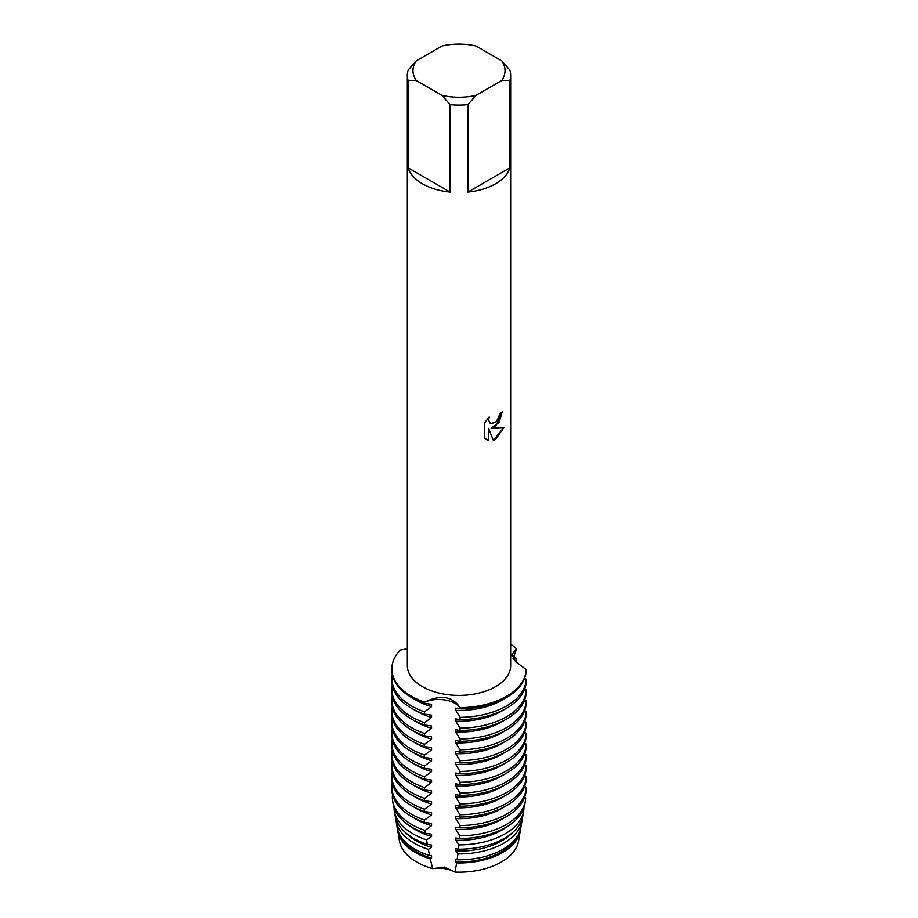 <?xml version="1.0" encoding="UTF-8"?>
<svg xmlns="http://www.w3.org/2000/svg" width="918" height="918" viewBox="0 0 918 918"><rect width="100%" height="100%" fill="white"/><g stroke="black" fill="none" stroke-linecap="round" stroke-linejoin="round"><path stroke-width="1.38" d="M518.773 835.965A59.831 34.54 180 0 1 501.308 862.059A59.831 34.54 180 0 1 455.007 872.1L444.61 867.108L432.619 868.635L444.61 867.108L455.007 872.1A23.237 13.414 0 0 0 432.619 868.635A59.831 34.54 180 0 1 399.238 835.965M495.536 426.549L491.107 428.236L503.971 427.49L495.536 439.458L493.356 440.388L488.594 428.385L488.594 440.525L484.429 438.081L484.429 423.106L489.225 416.99L488.571 419.974L490.35 423.508L495.536 422.521L498.91 417.162L499.415 414.064A51.66 29.824 0 0 0 502.307 411.746L495.536 426.549M495.536 183.807A51.66 29.824 180 0 1 467.893 192.103L467.893 104.663A51.66 29.824 180 0 1 450.118 104.663L450.118 192.103A51.66 29.824 180 0 1 408.108 167.845L408.108 80.417A51.66 29.824 180 0 1 407.34 75.287A51.66 29.824 180 0 1 408.108 70.158L416.233 60.863L441.994 45.992A46.026 26.576 180 0 1 476.017 45.992L501.767 60.863A46.026 26.576 180 0 1 501.767 80.497L509.892 80.417L509.892 167.845A51.66 29.824 180 0 1 495.536 183.807M501.767 60.863L509.892 70.158A51.66 29.824 180 0 1 510.66 75.287L510.66 665.584A51.66 29.824 180 0 1 495.536 686.675A51.66 29.824 180 0 1 439.229 693.136A51.66 29.824 180 0 1 407.34 665.584L407.34 75.287M407.34 648.819L400.34 650.024A67.163 38.774 180 0 0 424.552 702.19C440.594 694.444 452.413 696.28 460.021 707.675A23.237 13.414 0 0 0 444.61 699.918A23.237 13.414 0 0 0 424.552 702.19A23.237 13.414 180 0 1 460.021 707.675L460.021 708.834A67.163 38.774 0 0 0 506.495 697.473A67.163 38.774 0 0 0 526.152 670.645L526.152 669.486L515.664 661.832L511.774 654.35L516.65 649.015A23.237 13.414 0 0 0 512.014 655.98A23.237 13.414 180 0 1 516.65 649.015L513.013 658.332M506.495 696.326A67.163 38.774 180 0 1 460.021 707.675A67.163 38.774 180 0 0 506.495 696.326A67.163 38.774 180 0 0 526.152 669.486A67.163 38.774 180 0 1 506.495 696.326M502.238 411.803L499.094 422.498L491.107 428.236M490.281 423.473L488.502 419.928L489.087 417.128M486.356 439.619L488.525 440.491L488.594 428.385M493.333 440.33L503.89 427.513M510.66 644.126A67.163 38.774 180 0 1 516.65 649.015A67.163 38.774 180 0 0 510.66 644.126M408.108 80.417L416.233 80.497A46.026 26.576 180 0 1 416.233 60.863M416.233 80.497L441.994 95.369L450.118 104.663M467.893 104.663L476.017 95.369A46.026 26.576 180 0 1 441.994 95.369M476.017 95.369L501.767 80.497M510.66 75.287A51.66 29.824 180 0 1 509.892 80.417M450.118 192.103L408.108 167.845M509.892 167.845L467.893 192.103M513.61 659.285L516.65 658.676L515.927 662.107M513.529 655.934A67.163 38.774 180 0 1 516.65 658.676M430.29 858.869A61.563 35.538 180 0 1 415.475 852.57A61.563 35.538 180 0 1 397.735 830.905L399.456 841.014A59.831 34.54 180 0 0 432.619 868.635L430.29 858.869L431.563 858.158L431.563 855.84L429.567 855.53L428.316 849.345L431.563 847.337L431.563 845.019L427.375 844.376L426.56 839.878L431.563 836.516L431.563 834.198L425.447 833.303L424.988 830.457L431.563 825.695L431.563 823.377L424.552 822.379L424.552 820.072L431.563 814.874L431.563 812.556L424.552 811.558L424.552 809.251L431.563 804.053L431.563 801.735L424.552 800.737L424.552 798.43L431.563 793.232L431.563 790.914L424.552 789.916L424.552 787.598L431.563 782.4L431.563 780.093L424.552 779.095L424.552 776.777L431.563 771.579L431.563 769.273L424.552 768.274L424.552 765.956L431.563 760.758L431.563 758.452L424.552 757.453L424.552 755.135L431.563 749.937L431.563 747.631L424.552 746.632L424.552 744.314L431.563 739.116L431.563 736.81L424.552 735.811L424.552 733.493L431.563 728.295L431.563 725.989L424.552 724.99L424.552 722.673L431.563 717.474L431.563 715.168L424.552 714.158L424.552 711.852A67.163 38.774 180 0 1 411.516 705.988A67.163 38.774 180 0 1 391.848 678.574A67.163 38.774 180 0 1 392.25 674.317M424.552 711.852L431.563 706.653A60.588 34.976 180 0 1 416.164 700.205A60.588 34.976 180 0 1 413.616 698.632M526.152 679.159A67.163 38.774 180 0 1 506.495 705.988A67.163 38.774 180 0 1 460.021 717.337L460.021 719.655A67.163 38.774 0 0 0 506.495 708.294A67.163 38.774 0 0 0 526.152 681.466L526.152 679.159L524.706 678.081M431.563 706.653L431.563 704.347L424.552 703.337L424.552 702.19A67.163 38.774 180 0 1 391.848 668.901A67.163 38.774 180 0 1 400.34 650.024M391.848 678.574L391.848 680.881A67.163 38.774 0 0 0 411.516 708.294A67.163 38.774 0 0 0 424.552 714.158M391.848 668.901L391.848 670.06A67.163 38.774 0 0 0 411.516 697.473A67.163 38.774 0 0 0 424.552 703.337M431.563 717.474A60.588 34.976 180 0 1 416.164 711.025A60.588 34.976 180 0 1 413.616 709.453M424.552 722.673A67.163 38.774 180 0 1 411.516 716.809A67.163 38.774 180 0 1 391.848 689.395A67.163 38.774 180 0 1 392.25 685.138M526.152 689.98A67.163 38.774 180 0 1 506.495 716.809A67.163 38.774 180 0 1 460.021 728.158L460.021 730.476A67.163 38.774 0 0 0 506.495 719.115A67.163 38.774 0 0 0 526.152 692.287L526.152 689.98L524.706 688.902M391.848 689.395L391.848 691.702A67.163 38.774 0 0 0 411.516 719.115A67.163 38.774 0 0 0 424.552 724.979M431.563 728.295A60.588 34.976 180 0 1 416.164 721.846A60.588 34.976 180 0 1 413.616 720.274M424.552 733.493A67.163 38.774 180 0 1 411.516 727.63A67.163 38.774 180 0 1 391.848 700.216A67.163 38.774 180 0 1 392.25 695.959M526.152 700.801A67.163 38.774 180 0 1 506.495 727.63A67.163 38.774 180 0 1 460.021 738.979L460.021 741.296A67.163 38.774 0 0 0 506.495 729.936A67.163 38.774 0 0 0 526.152 703.108L526.152 700.801L524.706 699.723M391.848 700.216L391.848 702.522A67.163 38.774 0 0 0 411.516 729.936A67.163 38.774 0 0 0 424.552 735.811M431.563 739.116A60.588 34.976 180 0 1 416.164 732.667A60.588 34.976 180 0 1 413.616 731.107M424.552 744.314A67.163 38.774 180 0 1 411.516 738.451A67.163 38.774 180 0 1 391.848 711.037A67.163 38.774 180 0 1 392.25 706.78M526.152 711.622A67.163 38.774 180 0 1 506.495 738.451A67.163 38.774 180 0 1 460.021 749.799L460.021 752.117A67.163 38.774 0 0 0 506.495 740.769A67.163 38.774 0 0 0 526.152 713.929L526.152 711.622L524.706 710.555M391.848 711.037L391.848 713.343A67.163 38.774 0 0 0 411.516 740.769A67.163 38.774 0 0 0 424.552 746.632M431.563 749.937A60.588 34.976 180 0 1 416.164 743.488A60.588 34.976 180 0 1 413.616 741.928M424.552 755.135A67.163 38.774 180 0 1 411.516 749.272A67.163 38.774 180 0 1 391.848 721.858A67.163 38.774 180 0 1 392.25 717.601M526.152 722.443A67.163 38.774 180 0 1 506.495 749.272A67.163 38.774 180 0 1 460.021 760.632L460.021 762.938A67.163 38.774 0 0 0 506.495 751.59A67.163 38.774 0 0 0 526.152 724.75L526.152 722.443L524.706 721.376M391.848 721.858L391.848 724.164A67.163 38.774 0 0 0 411.516 751.59A67.163 38.774 0 0 0 424.552 757.453M431.563 760.758A60.588 34.976 180 0 1 416.164 754.309A60.588 34.976 180 0 1 413.616 752.749M424.552 765.956A67.163 38.774 180 0 1 411.516 760.093A67.163 38.774 180 0 1 391.848 732.679A67.163 38.774 180 0 1 392.25 728.422M526.152 733.264A67.163 38.774 180 0 1 506.495 760.093A67.163 38.774 180 0 1 460.021 771.453L460.021 773.759A67.163 38.774 0 0 0 506.495 762.41A67.163 38.774 0 0 0 526.152 735.57L526.152 733.264L524.706 732.197M391.848 732.679L391.848 734.985A67.163 38.774 0 0 0 411.516 762.41A67.163 38.774 0 0 0 424.552 768.274M431.563 771.579A60.588 34.976 180 0 1 416.164 765.13A60.588 34.976 180 0 1 413.616 763.569M424.552 776.777A67.163 38.774 180 0 1 411.516 770.913A67.163 38.774 180 0 1 391.848 743.5A67.163 38.774 180 0 1 392.25 739.242M526.152 744.085A67.163 38.774 180 0 1 506.495 770.913A67.163 38.774 180 0 1 460.021 782.274L460.021 784.58A67.163 38.774 0 0 0 506.495 773.231A67.163 38.774 0 0 0 526.152 746.403L526.152 744.085L524.706 743.018M391.848 743.5L391.848 745.806A67.163 38.774 0 0 0 411.516 773.231A67.163 38.774 0 0 0 424.552 779.095M431.563 782.4A60.588 34.976 180 0 1 416.164 775.951A60.588 34.976 180 0 1 413.616 774.39M424.552 787.598A67.163 38.774 180 0 1 411.516 781.734A67.163 38.774 180 0 1 391.848 754.321A67.163 38.774 180 0 1 392.25 750.063M526.152 754.906A67.163 38.774 180 0 1 506.495 781.734A67.163 38.774 180 0 1 460.021 793.095L460.021 795.401A67.163 38.774 0 0 0 506.495 784.052A67.163 38.774 0 0 0 526.152 757.224L526.152 754.906L524.706 753.839M391.848 754.321L391.848 756.627A67.163 38.774 0 0 0 411.516 784.052A67.163 38.774 0 0 0 424.552 789.916M431.563 793.221A60.588 34.976 180 0 1 416.164 786.772A60.588 34.976 180 0 1 413.616 785.211M424.552 798.43A67.163 38.774 180 0 1 411.516 792.555A67.163 38.774 180 0 1 391.848 765.142A67.163 38.774 180 0 1 392.25 760.884M526.152 765.727A67.163 38.774 180 0 1 506.495 792.555A67.163 38.774 180 0 1 460.021 803.916L460.021 806.222A67.163 38.774 0 0 0 506.495 794.873A67.163 38.774 0 0 0 526.152 768.045L526.152 765.727L524.706 764.66M391.848 765.142L391.848 767.448A67.163 38.774 0 0 0 411.516 794.873A67.163 38.774 0 0 0 424.552 800.737M431.563 804.053A60.588 34.976 180 0 1 416.164 797.593A60.588 34.976 180 0 1 413.616 796.032M424.552 809.251A67.163 38.774 180 0 1 411.516 803.388A67.163 38.774 180 0 1 391.848 775.962A67.163 38.774 180 0 1 392.25 771.705M526.152 776.548A67.163 38.774 180 0 1 506.495 803.388A67.163 38.774 180 0 1 460.021 814.736L460.021 817.043A67.163 38.774 0 0 0 506.495 805.694A67.163 38.774 0 0 0 526.152 778.866L526.152 776.548L524.706 775.48M391.848 775.962L391.848 778.28A67.163 38.774 0 0 0 411.516 805.694A67.163 38.774 0 0 0 424.552 811.558M431.563 814.874A60.588 34.976 180 0 1 416.164 808.425A60.588 34.976 180 0 1 413.616 806.853M424.552 820.072A67.163 38.774 180 0 1 411.516 814.209A67.163 38.774 180 0 1 391.848 786.783A67.163 38.774 180 0 1 392.25 782.526M526.152 787.369A67.163 38.774 180 0 1 506.495 814.209A67.163 38.774 180 0 1 460.021 825.557L460.021 827.864A67.163 38.774 0 0 0 506.495 816.515A67.163 38.774 0 0 0 526.152 789.687L526.152 787.369L524.706 786.301M391.848 786.783L391.848 789.101A67.163 38.774 0 0 0 411.516 816.515A67.163 38.774 0 0 0 424.552 822.379M431.563 825.695A60.588 34.976 180 0 1 416.164 819.246A60.588 34.976 180 0 1 413.616 817.674M424.988 830.457A66.658 38.487 180 0 1 411.872 824.582A66.658 38.487 180 0 1 392.674 801.127A66.658 38.487 180 0 1 392.525 794.598M506.139 824.582A66.658 38.487 180 0 1 459.803 835.85L459.562 838.582A66.142 38.189 0 0 0 505.772 827.405A66.142 38.189 0 0 0 524.832 804.134L525.337 801.127A66.658 38.487 180 0 1 506.139 824.582M392.674 801.127L393.179 804.134A66.142 38.189 0 0 0 412.239 827.405A66.142 38.189 0 0 0 425.447 833.303M431.563 836.516A60.588 34.976 180 0 1 416.164 830.067A60.588 34.976 180 0 1 410.989 826.659M426.56 839.878A64.96 37.5 180 0 1 413.077 833.911A64.96 37.5 180 0 1 394.361 811.053A64.96 37.5 180 0 1 394.051 807.599M504.934 833.911A64.96 37.5 180 0 1 458.954 844.893L458.495 849.196A64.145 37.041 0 0 0 504.361 838.352A64.145 37.041 0 0 0 522.847 815.781L523.65 811.053A64.96 37.5 180 0 1 504.934 833.911M394.361 811.053L395.165 815.781A64.145 37.041 0 0 0 413.639 838.352A64.145 37.041 0 0 0 427.375 844.376M431.563 847.337A60.588 34.976 180 0 1 416.164 840.888A60.588 34.976 180 0 1 405.641 832.718M428.316 849.345A63.262 36.525 180 0 1 414.27 843.24A63.262 36.525 180 0 1 396.048 820.979A63.262 36.525 180 0 1 395.761 818.386M503.73 843.24A63.262 36.525 180 0 1 457.921 853.924L457.118 859.787A62.16 35.882 0 0 0 502.961 849.299A62.16 35.882 0 0 0 520.862 827.428L521.963 820.979A63.262 36.525 180 0 1 503.73 843.24M396.048 820.979L397.15 827.428A62.16 35.882 0 0 0 415.051 849.299A62.16 35.882 0 0 0 429.567 855.53M431.563 858.158A60.588 34.976 180 0 1 416.164 851.709A60.588 34.976 180 0 1 400.455 835.977M502.536 852.57A61.563 35.538 180 0 1 456.648 862.954L455.007 872.1A59.831 34.54 180 0 0 501.308 862.059A59.831 34.54 180 0 0 518.555 841.014L520.265 830.905A61.563 35.538 180 0 1 502.536 852.57M525.337 801.127A66.658 38.487 180 0 0 525.658 797.834L524.706 797.122M460.021 708.834L455.764 708.088L455.764 710.394L460.021 717.337M460.021 719.655L455.764 718.909L455.764 721.215L460.021 728.158M460.021 730.476L455.764 729.73L455.764 732.036L460.021 738.979M460.021 741.296L455.764 740.551L455.764 742.869L460.021 749.799M460.021 752.117L455.764 751.372L455.764 753.689L460.021 760.632M460.021 762.938L455.764 762.192L455.764 764.51L460.021 771.453M460.021 773.759L455.764 773.013L455.764 775.331L460.021 782.274M460.021 784.58L455.764 783.834L455.764 786.152L460.021 793.095M460.021 795.401L455.764 794.655L455.764 796.973L460.021 803.916M460.021 806.222L455.764 805.488L455.764 807.794L460.021 814.736M460.021 817.043L455.764 816.309L455.764 818.615L460.021 825.557M460.021 827.864L455.764 827.129L455.764 829.436L459.803 835.85M459.562 838.582L455.764 837.95L455.764 840.257L458.954 844.893M458.495 849.196L455.764 848.771L455.764 851.078L457.921 853.924M457.118 859.787L455.764 859.592L455.764 861.899L456.648 862.954M397.735 830.905A61.563 35.538 180 0 1 397.517 829.172M520.495 829.172A61.563 35.538 180 0 1 520.265 830.905M517.545 835.977A60.588 34.976 180 0 1 455.764 861.899M522.239 818.386A63.262 36.525 180 0 1 521.963 820.979M512.37 832.718A60.588 34.976 180 0 1 455.764 851.078M523.96 807.599A64.96 37.5 180 0 1 523.65 811.053M507.011 826.659A60.588 34.976 180 0 1 455.764 840.257M504.395 817.674A60.588 34.976 180 0 1 455.764 829.436M504.395 806.853A60.588 34.976 180 0 1 455.764 818.615M504.395 796.032A60.588 34.976 180 0 1 455.764 807.794M504.395 785.211A60.588 34.976 180 0 1 455.764 796.973M504.395 774.39A60.588 34.976 180 0 1 455.764 786.152M504.395 763.569A60.588 34.976 180 0 1 455.764 775.331M504.395 752.749A60.588 34.976 180 0 1 455.764 764.51M504.395 741.928A60.588 34.976 180 0 1 455.764 753.689M504.395 731.107A60.588 34.976 180 0 1 455.764 742.869M504.395 720.274A60.588 34.976 180 0 1 455.764 732.036M504.395 709.453A60.588 34.976 180 0 1 455.764 721.215M504.395 698.632A60.588 34.976 180 0 1 455.764 710.394"/></g></svg>
